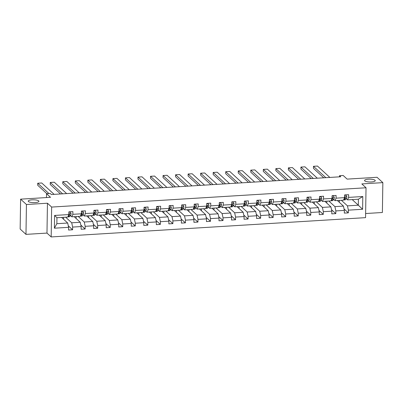 <?xml version="1.0" encoding="UTF-8"?>
<svg xmlns="http://www.w3.org/2000/svg" width="403" height="403" viewBox="0 0 403 403"><rect width="100%" height="100%" fill="white"/><g stroke="black" fill="none" stroke-linecap="round" stroke-linejoin="round"><path stroke-width="0.6" d="M364.755 180.887A5.355 1.405 -179.1 0 1 364.544 180.489A5.355 1.405 -179.1 0 1 369.153 179.169A5.355 1.405 -179.1 0 1 375.037 180.257A5.355 1.405 -179.1 0 1 375.248 180.655A5.355 1.405 -179.1 0 1 370.639 181.975A5.355 1.405 -179.1 0 1 364.755 180.887M28.432 201.53A5.355 1.405 -179.1 0 1 28.22 201.132A5.355 1.405 -179.1 0 1 32.829 199.812A5.355 1.405 -179.1 0 1 38.713 200.901A5.355 1.405 -179.1 0 1 38.925 201.299A5.355 1.405 -179.1 0 1 34.315 202.618A5.355 1.405 -179.1 0 1 28.432 201.53M25.973 234.375L46.98 233.085L47.453 203.218L26.442 204.507L25.973 234.375L20.15 229.025L20.618 199.158L50.506 197.319L46.547 193.682L46.486 197.566M26.442 204.507L20.618 199.158M365.627 213.53L382.382 212.497L382.85 182.63L377.027 177.28L347.139 179.113L343.18 175.471L339.528 175.698L339.507 176.841M51.176 236.939L365.561 217.645L366.03 187.773L51.644 207.071L51.176 236.939L46.98 233.085M341.371 200.266L347.457 205.857L358.302 205.192L362.604 209.278L348.383 210.149L348.338 212.855L344.041 208.905M352.222 199.601L358.302 205.192L358.398 199.218L347.552 199.883L346.202 198.644M347.457 205.857L348.383 210.149M328.838 201.037L334.923 206.628L343.442 206.104L344.364 210.396L344.323 213.101L348.338 212.855M344.364 210.396L335.85 210.92L335.805 213.62L331.508 209.671M316.305 201.802L322.39 207.399L330.908 206.875L331.83 211.167L331.79 213.867L335.805 213.62M331.83 211.167L323.317 211.686L323.271 214.391L318.975 210.442M303.771 202.573L309.857 208.165L318.375 207.646L319.297 211.933L319.257 214.638L323.271 214.391M319.297 211.933L310.784 212.457L310.738 215.162L306.441 211.212M291.238 203.344L297.323 208.935L305.842 208.411L306.764 212.703L306.723 215.409L310.738 215.162M306.764 212.703L298.245 213.227L298.205 215.932L293.908 211.978M278.705 204.109L284.79 209.706L293.303 209.182L294.23 213.474L294.19 216.179L298.205 215.932M294.23 213.474L285.712 213.998L285.672 216.698L281.375 212.749M266.171 204.88L272.257 210.477L280.77 209.953L281.697 214.24L281.652 216.945L285.672 216.698M281.697 214.24L273.179 214.764L273.138 217.469L268.841 213.519M253.638 205.651L259.723 211.243L268.237 210.724L269.164 215.011L269.118 217.716L273.138 217.469M269.164 215.011L260.645 215.534L260.605 218.24L256.308 214.29M241.105 206.422L247.19 212.013L255.704 211.489L256.63 215.781L256.585 218.486L260.605 218.24M256.63 215.781L248.112 216.305L248.072 219.01L243.775 215.056M228.572 207.187L234.652 212.784L243.17 212.26L244.097 216.552L244.052 219.252L248.072 219.01M244.097 216.552L235.579 217.071L235.538 219.776L231.241 215.827M216.033 207.958L222.118 213.555L230.637 213.031L231.564 217.318L231.518 220.023L235.538 219.776M231.564 217.318L223.045 217.842L223 220.547L218.708 216.597M203.5 208.729L209.585 214.32L218.104 213.802L219.025 218.088L218.985 220.794L223 220.547M219.025 218.088L210.512 218.612L210.467 221.318L206.17 217.368M190.967 209.495L197.052 215.091L205.57 214.567L206.492 218.859L206.452 221.564L210.467 221.318M206.492 218.859L197.979 219.383L197.933 222.083L193.636 218.134M178.433 210.265L184.519 215.862L193.037 215.338L193.959 219.63L193.919 222.33L197.933 222.083M193.959 219.63L185.445 220.149L185.4 222.854L181.103 218.905M165.9 211.036L171.985 216.628L180.504 216.109L181.426 220.396L181.385 223.101L185.4 222.854M181.426 220.396L172.912 220.92L172.867 223.625L168.57 219.675M153.367 211.807L159.452 217.398L167.965 216.874L168.892 221.166L168.852 223.872L172.867 223.625M168.892 221.166L160.374 221.69L160.334 224.395L156.037 220.441M140.833 212.572L146.919 218.169L155.432 217.645L156.359 221.937L156.319 224.642L160.334 224.395M156.359 221.937L147.841 222.456L147.8 225.161L143.503 221.212M128.3 213.343L134.385 218.94L142.899 218.416L143.826 222.703L143.78 225.408L147.8 225.161M143.826 222.703L135.307 223.227L135.267 225.932L130.97 221.982M115.767 214.114L121.852 219.706L130.365 219.187L131.292 223.474L131.247 226.179L135.267 225.932M131.292 223.474L122.774 223.997L122.734 226.703L118.437 222.753M103.233 214.885L109.314 220.476L117.832 219.952L118.759 224.244L118.714 226.949L122.734 226.703M118.759 224.244L110.241 224.768L110.2 227.468L105.903 223.519M90.7 215.65L96.78 221.247L105.299 220.723L106.226 225.015L106.18 227.715L110.2 227.468M106.226 225.015L97.707 225.534L97.667 228.239L93.37 224.29M78.162 216.421L84.247 222.018L92.766 221.494L93.692 225.781L93.647 228.486L97.667 228.239M93.692 225.781L85.174 226.305L85.129 229.01L80.837 225.06M65.629 217.192L71.714 222.783L80.232 222.265L81.154 226.551L81.114 229.257L85.129 229.01M81.154 226.551L72.641 227.075L72.595 229.781L68.298 225.826M68.621 227.322L54.4 228.194L54.601 215.439L68.822 214.567L67.79 217.056L56.944 217.726L56.853 223.695L67.699 223.03L68.621 227.322L68.581 230.027L72.595 229.781M72.842 214.32L81.356 213.797L80.323 216.29L71.81 216.809L72.842 214.32L72.883 211.615L68.868 211.862L68.822 214.567M85.376 213.55L93.889 213.026L92.861 215.519L84.343 216.043L85.376 213.55L85.416 210.845L81.401 211.091L81.356 213.797M97.909 212.779L106.422 212.26L105.395 214.749L96.876 215.273L97.909 212.779L97.949 210.079L93.934 210.326L93.889 213.026M110.442 212.013L118.956 211.489L117.928 213.983L109.409 214.502L110.442 212.013L110.482 209.308L106.468 209.555L106.422 212.26M122.975 211.243L131.494 210.719L130.461 213.212L121.943 213.736L122.975 211.243L123.016 208.537L119.001 208.784L118.956 211.489M135.509 210.472L144.027 209.953L142.994 212.441L134.476 212.965L135.509 210.472L135.549 207.767L131.534 208.013L131.494 210.719M148.042 209.706L156.56 209.182L155.528 211.671L147.009 212.195L148.042 209.706L148.087 207.001L144.067 207.248L144.027 209.953M160.575 208.935L169.094 208.411L168.061 210.905L159.543 211.424L160.575 208.935L160.621 206.23L156.601 206.477L156.56 209.182M173.109 208.165L181.627 207.641L180.594 210.134L172.081 210.658L173.109 208.165L173.154 205.459L169.134 205.706L169.094 208.411M185.642 207.394L194.16 206.875L193.128 209.364L184.614 209.887L185.642 207.394L185.687 204.694L181.667 204.941L181.627 207.641M198.175 206.628L206.694 206.104L205.661 208.593L197.148 209.117L198.175 206.628L198.221 203.923L194.201 204.17L194.16 206.875M210.714 205.857L219.227 205.334L218.194 207.827L209.681 208.346L210.714 205.857L210.754 203.152L206.739 203.399L206.694 206.104M223.247 205.087L231.76 204.563L230.733 207.056L222.214 207.58L223.247 205.087L223.287 202.382L219.272 202.628L219.227 205.334M235.78 204.321L244.294 203.797L243.266 206.286L234.748 206.81L235.78 204.321L235.82 201.616L231.806 201.863L231.76 204.563M248.313 203.55L256.827 203.026L255.799 205.52L247.281 206.039L248.313 203.55L248.354 200.845L244.339 201.092L244.294 203.797M260.847 202.78L269.365 202.256L268.333 204.749L259.814 205.273L260.847 202.78L260.887 200.074L256.872 200.321L256.827 203.026M273.38 202.009L281.899 201.49L280.866 203.978L272.347 204.502L273.38 202.009L273.42 199.309L269.406 199.55L269.365 202.256M285.913 201.243L294.432 200.719L293.399 203.208L284.881 203.732L285.913 201.243L285.959 198.538L281.939 198.785L281.899 201.49M298.447 200.472L306.965 199.948L305.932 202.442L297.419 202.961L298.447 200.472L298.492 197.767L294.472 198.014L294.432 200.719M310.98 199.702L319.498 199.178L318.466 201.671L309.952 202.195L310.98 199.702L311.025 196.996L307.005 197.243L306.965 199.948M323.513 198.931L332.032 198.412L330.999 200.901L322.486 201.424L323.513 198.931L323.559 196.231L319.539 196.478L319.498 199.178M336.052 198.165L344.565 197.641L343.532 200.13L335.019 200.654L336.052 198.165L336.092 195.46L332.072 195.707L332.032 198.412M347.552 199.883L348.585 197.394L348.625 194.689L344.61 194.936L344.565 197.641M348.585 197.394L362.806 196.523L362.604 209.278M46.547 193.682L50.204 193.455L51.367 194.528L340.691 176.766L339.528 175.698M335.019 200.654L333.669 199.414M337.356 200.513L343.442 206.104M334.923 206.628L335.85 210.92M322.486 201.424L321.136 200.185M324.823 201.278L330.908 206.875M322.39 207.399L323.317 211.686M309.952 202.195L308.602 200.956M312.29 202.049L318.375 207.646M309.857 208.165L310.784 212.457M297.419 202.961L296.069 201.722M299.756 202.82L305.842 208.411M297.323 208.935L298.245 213.227M284.881 203.732L283.536 202.492M287.223 203.591L293.303 209.182M284.79 209.706L285.712 213.998M272.347 204.502L271.002 203.263M274.685 204.356L280.77 209.953M272.257 210.477L273.179 214.764M259.814 205.273L258.469 204.034M262.151 205.127L268.237 210.724M259.723 211.243L260.645 215.534M247.281 206.039L245.936 204.8M249.618 205.898L255.704 211.489M247.19 212.013L248.112 216.305M234.748 206.81L233.397 205.57M237.085 206.668L243.17 212.26M234.652 212.784L235.579 217.071M222.214 207.58L220.864 206.341M224.552 207.434L230.637 213.031M222.118 213.555L223.045 217.842M209.681 208.346L208.331 207.107M212.018 208.205L218.104 213.802M209.585 214.32L210.512 218.612M197.148 209.117L195.798 207.877M199.485 208.976L205.57 214.567M197.052 215.091L197.979 219.383M184.614 209.887L183.264 208.648M186.952 209.741L193.037 215.338M184.519 215.862L185.445 220.149M172.081 210.658L170.731 209.419M174.418 210.512L180.504 216.109M171.985 216.628L172.912 220.92M159.543 211.424L158.198 210.185M161.885 211.283L167.965 216.874M159.452 217.398L160.374 221.69M147.009 212.195L145.664 210.955M149.352 212.054L155.432 217.645M146.919 218.169L147.841 222.456M134.476 212.965L133.131 211.726M136.813 212.819L142.899 218.416M134.385 218.94L135.307 223.227M121.943 213.736L120.598 212.497M124.28 213.59L130.365 219.187M121.852 219.706L122.774 223.997M109.409 214.502L108.064 213.263M111.747 214.361L117.832 219.952M109.314 220.476L110.241 224.768M96.876 215.273L95.526 214.033M99.214 215.131L105.299 220.723M96.78 221.247L97.707 225.534M84.343 216.043L82.993 214.804M86.68 215.897L92.766 221.494M84.247 222.018L85.174 226.305M71.81 216.809L70.46 215.57M74.147 216.668L80.232 222.265M71.714 222.783L72.641 227.075M54.601 215.439L56.944 217.726M47.453 203.218L51.644 207.071M382.85 182.63L361.839 183.919L366.03 187.773M61.614 217.439L67.699 223.03M63.598 219.262L63.629 217.313M76.132 218.491L76.162 216.542M88.665 217.721L88.695 215.776M101.198 216.955L101.229 215.006M113.732 216.184L113.762 214.235M126.265 215.414L126.295 213.469M138.798 214.643L138.828 212.698M151.332 213.877L151.362 211.928M163.865 213.106L163.895 211.157M176.398 212.336L176.428 210.391M188.936 211.565L188.967 209.62M201.47 210.799L201.5 208.85M214.003 210.028L214.033 208.079M226.536 209.258L226.567 207.313M239.07 208.492L239.1 206.543M251.603 207.721L251.633 205.772M264.136 206.951L264.166 205.006M276.67 206.18L276.7 204.235M289.203 205.414L289.233 203.465M301.736 204.643L301.766 202.694M314.269 203.873L314.305 201.928M326.808 203.102L326.838 201.157M339.341 202.336L339.371 200.387M56.853 223.695L54.4 228.194M362.806 196.523L358.398 199.218M48.929 193.536L37.726 183.234L37.696 185.249L46.844 193.662M68.858 212.2L70.293 212.114L71.074 213.681A2.217 0.605 86.5 0 1 70.767 215.172L69.784 216.461A6.398 1.743 86.5 0 1 69.276 216.784L67.87 216.874A6.398 1.743 -93.5 0 0 68.253 216.552L69.24 215.262A2.217 0.605 -93.5 0 0 69.507 214.351L68.832 213.993M54.113 194.357L41.741 182.987L37.726 183.234M70.293 212.114L68.863 211.902M69.507 214.351L69.175 214.043A1.128 0.307 86.5 0 1 69.089 214.235L68.807 214.603M62.631 193.838L50.259 182.463L50.229 184.478L60.541 193.964M81.396 211.434L82.832 211.343L83.607 212.91A2.217 0.605 86.5 0 1 83.3 214.401L82.318 215.691A6.398 1.743 86.5 0 1 81.814 216.018L80.404 216.104M66.646 193.591L54.274 182.216L50.259 182.463M82.832 211.343L81.396 211.137M80.409 216.089A6.398 1.743 -93.5 0 0 80.791 215.786L81.774 214.497A2.217 0.605 -93.5 0 0 82.041 213.58L81.366 213.222M82.041 213.58L81.708 213.273A1.128 0.307 86.5 0 1 81.623 213.464L81.341 213.832M75.165 193.067L62.792 181.693L62.762 183.713L73.074 193.193M93.929 210.663L95.365 210.573L96.141 212.139A2.217 0.605 86.5 0 1 95.833 213.63L94.851 214.92A6.398 1.743 86.5 0 1 94.347 215.247L92.937 215.333A6.398 1.743 -93.5 0 0 93.325 215.016L94.307 213.726A2.217 0.605 -93.5 0 0 94.574 212.814L93.899 212.452M79.179 192.82L66.812 181.446L62.792 181.693M95.365 210.573L93.934 210.366M94.574 212.814L94.242 212.507A1.128 0.307 86.5 0 1 94.156 212.693L93.879 213.061M87.698 192.296L75.326 180.922L75.296 182.942L85.612 192.427M106.463 209.892L107.898 209.807L108.674 211.368A2.217 0.605 86.5 0 1 108.367 212.865L107.384 214.154A6.398 1.743 86.5 0 1 106.881 214.477L105.47 214.562M91.713 192.05L79.346 180.675L75.326 180.922M107.898 209.807L106.468 209.595M105.475 214.547A6.398 1.743 -93.5 0 0 105.858 214.245L106.84 212.955A2.217 0.605 -93.5 0 0 107.112 212.043L106.432 211.681M107.112 212.043L106.775 211.736A1.128 0.307 86.5 0 1 106.689 211.928L106.412 212.29M100.231 191.526L87.859 180.156L87.829 182.171L98.146 191.657M118.996 209.127L120.432 209.036L121.207 210.603A2.217 0.605 86.5 0 1 120.905 212.094L119.918 213.383A6.398 1.743 86.5 0 1 119.414 213.711L118.003 213.797M104.246 191.284L91.879 179.909L87.859 180.156M120.432 209.036L119.001 208.83M118.008 213.776A6.398 1.743 -93.5 0 0 118.391 213.474L119.374 212.19A2.217 0.605 -93.5 0 0 119.646 211.273L118.966 210.915M119.646 211.273L119.308 210.965A1.128 0.307 86.5 0 1 119.223 211.157L118.945 211.525M112.764 190.76L100.392 179.385L100.362 181.405L110.679 190.886M131.529 208.356L132.965 208.265L133.741 209.832A2.217 0.605 86.5 0 1 133.438 211.323L132.451 212.613A6.398 1.743 86.5 0 1 131.947 212.94L130.537 213.026M116.784 190.513L104.412 179.139L100.392 179.385M132.965 208.265L131.534 208.059M130.542 213.011A6.398 1.743 -93.5 0 0 130.925 212.708L131.912 211.419A2.217 0.605 -93.5 0 0 132.179 210.507L131.499 210.144M132.179 210.507L131.841 210.195A1.128 0.307 86.5 0 1 131.756 210.386L131.479 210.754M125.298 189.989L112.926 178.615L112.895 180.635L123.212 190.115M144.062 207.585L145.498 207.5L146.274 209.061A2.217 0.605 86.5 0 1 145.972 210.552L144.984 211.842A6.398 1.743 86.5 0 1 144.481 212.169L143.07 212.255M129.318 189.742L116.946 178.368L112.926 178.615M145.498 207.5L144.067 207.288M143.08 212.24A6.398 1.743 -93.5 0 0 143.458 211.938L144.445 210.648A2.217 0.605 -93.5 0 0 144.712 209.736L144.032 209.374M144.712 209.736L144.375 209.429A1.128 0.307 86.5 0 1 144.289 209.62L144.012 209.983M137.831 189.219L125.464 177.844L125.429 179.864L135.746 189.35M156.596 206.815L158.031 206.729L158.812 208.296A2.217 0.605 86.5 0 1 158.505 209.787L157.518 211.076A6.398 1.743 86.5 0 1 157.014 211.399L155.603 211.489M141.851 188.972L129.479 177.597L125.464 177.844M158.031 206.729L156.601 206.517M155.613 211.469A6.398 1.743 -93.5 0 0 155.991 211.167L156.979 209.877A2.217 0.605 -93.5 0 0 157.246 208.966L156.571 208.608M157.246 208.966L156.908 208.658A1.128 0.307 86.5 0 1 156.827 208.85L156.545 209.217M150.364 188.453L137.997 177.078L137.962 179.093L148.279 188.579M169.129 206.049L170.565 205.958L171.346 207.525A2.217 0.605 86.5 0 1 171.038 209.016L170.051 210.306A6.398 1.743 86.5 0 1 169.547 210.633L168.137 210.719M154.384 188.206L142.012 176.831L137.997 177.078M170.565 205.958L169.134 205.752M168.147 210.698A6.398 1.743 -93.5 0 0 168.525 210.401L169.512 209.112A2.217 0.605 -93.5 0 0 169.779 208.195L169.104 207.837M169.779 208.195L169.441 207.888A1.128 0.307 86.5 0 1 169.361 208.079L169.079 208.447M162.898 187.682L150.531 176.307L150.495 178.328L160.812 187.808M181.662 205.278L183.098 205.187L183.879 206.754A2.217 0.605 86.5 0 1 183.572 208.245L182.584 209.535A6.398 1.743 86.5 0 1 182.08 209.862L180.67 209.948A6.398 1.743 -93.5 0 0 181.058 209.631L182.045 208.341A2.217 0.605 -93.5 0 0 182.312 207.429L181.637 207.066M166.918 187.435L154.545 176.061L150.531 176.307M183.098 205.187L181.667 204.981M182.312 207.429L181.98 207.117A1.128 0.307 86.5 0 1 181.894 207.308L181.612 207.676M175.436 186.911L163.064 175.537L163.034 177.557L173.345 187.042M194.196 204.507L195.631 204.422L196.412 205.983A2.217 0.605 86.5 0 1 196.105 207.48L195.117 208.764A6.398 1.743 86.5 0 1 194.614 209.092L193.208 209.177M179.451 186.665L167.079 175.29L163.064 175.537M195.631 204.422L194.201 204.21M193.213 209.162A6.398 1.743 -93.5 0 0 193.591 208.86L194.578 207.57A2.217 0.605 -93.5 0 0 194.845 206.658L194.17 206.296M194.845 206.658L194.513 206.351A1.128 0.307 86.5 0 1 194.427 206.543L194.145 206.905M187.969 186.141L175.597 174.771L175.567 176.786L185.879 186.272M206.729 203.737L208.165 203.651L208.945 205.218A2.217 0.605 86.5 0 1 208.638 206.709L207.656 207.998A6.398 1.743 86.5 0 1 207.147 208.321L205.742 208.411M191.984 185.894L179.612 174.524L175.597 174.771M208.165 203.651L206.734 203.439M205.747 208.391A6.398 1.743 -93.5 0 0 206.124 208.089L207.112 206.799A2.217 0.605 -93.5 0 0 207.379 205.888L206.704 205.53M207.379 205.888L207.046 205.58A1.128 0.307 86.5 0 1 206.961 205.772L206.679 206.14M200.503 185.375L188.13 174L188.1 176.015L198.412 185.501M219.267 202.971L220.703 202.88L221.479 204.447A2.217 0.605 86.5 0 1 221.171 205.938L220.189 207.228A6.398 1.743 86.5 0 1 219.685 207.555L218.275 207.641M204.517 185.128L192.145 173.753L188.13 174M220.703 202.88L219.272 202.674M218.28 207.626A6.398 1.743 -93.5 0 0 218.663 207.323L219.645 206.034A2.217 0.605 -93.5 0 0 219.912 205.117L219.237 204.759M219.912 205.117L219.58 204.81A1.128 0.307 86.5 0 1 219.494 205.001L219.212 205.369M213.036 184.604L200.664 173.23L200.634 175.25L210.945 184.73M231.801 202.2L233.236 202.11L234.012 203.676A2.217 0.605 86.5 0 1 233.705 205.167L232.722 206.457A6.398 1.743 86.5 0 1 232.219 206.784L230.808 206.87A6.398 1.743 -93.5 0 0 231.196 206.553L232.178 205.263A2.217 0.605 -93.5 0 0 232.445 204.351L231.77 203.989M217.051 184.357L204.684 172.983L200.664 173.23M233.236 202.11L231.806 201.903M232.445 204.351L232.113 204.044A1.128 0.307 86.5 0 1 232.027 204.23L231.75 204.598M225.569 183.833L213.197 172.459L213.167 174.479L223.484 183.964M244.334 201.429L245.77 201.344L246.545 202.905A2.217 0.605 86.5 0 1 246.238 204.402L245.256 205.691A6.398 1.743 86.5 0 1 244.752 206.014L243.341 206.099M229.584 183.587L217.217 172.212L213.197 172.459M245.77 201.344L244.339 201.132M243.347 206.084A6.398 1.743 -93.5 0 0 243.729 205.782L244.712 204.492A2.217 0.605 -93.5 0 0 244.984 203.58L244.304 203.218M244.984 203.58L244.646 203.273A1.128 0.307 86.5 0 1 244.561 203.465L244.283 203.827M238.102 183.063L225.73 171.693L225.7 173.708L236.017 183.194M256.867 200.664L258.303 200.573L259.079 202.14A2.217 0.605 86.5 0 1 258.776 203.631L257.789 204.92A6.398 1.743 86.5 0 1 257.285 205.248L255.875 205.334M242.117 182.821L229.75 171.446L225.73 171.693M258.303 200.573L256.872 200.367M255.88 205.313A6.398 1.743 -93.5 0 0 256.263 205.011L257.25 203.727A2.217 0.605 -93.5 0 0 257.517 202.81L256.837 202.452M257.517 202.81L257.179 202.502A1.128 0.307 86.5 0 1 257.094 202.694L256.817 203.062M250.636 182.297L238.264 170.922L238.233 172.942L248.55 182.423M269.4 199.893L270.836 199.802L271.612 201.369A2.217 0.605 86.5 0 1 271.31 202.86L270.322 204.15A6.398 1.743 86.5 0 1 269.819 204.477L268.408 204.563M254.656 182.05L242.284 170.676L238.264 170.922M270.836 199.802L269.406 199.596M268.413 204.548A6.398 1.743 -93.5 0 0 268.796 204.245L269.783 202.956A2.217 0.605 -93.5 0 0 270.05 202.044L269.37 201.681M270.05 202.044L269.713 201.732A1.128 0.307 86.5 0 1 269.627 201.923L269.35 202.291M263.169 181.526L250.797 170.152L250.767 172.172L261.084 181.652M281.934 199.122L283.369 199.037L284.145 200.598A2.217 0.605 86.5 0 1 283.843 202.089L282.856 203.379A6.398 1.743 86.5 0 1 282.352 203.706L280.941 203.792M267.189 181.279L254.817 169.905L250.797 170.152M283.369 199.037L281.939 198.825M280.951 203.777A6.398 1.743 -93.5 0 0 281.329 203.475L282.317 202.185A2.217 0.605 -93.5 0 0 282.584 201.273L281.904 200.911M282.584 201.273L282.246 200.966A1.128 0.307 86.5 0 1 282.16 201.157L281.883 201.52M275.702 180.756L263.335 169.381L263.3 171.401L273.617 180.887M294.467 198.352L295.903 198.266L296.684 199.833A2.217 0.605 86.5 0 1 296.376 201.324L295.389 202.613A6.398 1.743 86.5 0 1 294.885 202.936L293.475 203.026M279.722 180.509L267.35 169.139L263.335 169.381M295.903 198.266L294.472 198.054M293.485 203.006A6.398 1.743 -93.5 0 0 293.863 202.704L294.85 201.414A2.217 0.605 -93.5 0 0 295.117 200.503L294.442 200.145M295.117 200.503L294.779 200.195A1.128 0.307 86.5 0 1 294.699 200.387L294.417 200.754M288.236 179.99L275.869 168.615L275.833 170.63L286.15 180.116M307 197.586L308.436 197.495L309.217 199.062A2.217 0.605 86.5 0 1 308.91 200.553L307.922 201.843A6.398 1.743 86.5 0 1 307.418 202.17L306.008 202.256M292.256 179.743L279.884 168.368L275.869 168.615M308.436 197.495L307.005 197.289M306.018 202.235A6.398 1.743 -93.5 0 0 306.396 201.938L307.383 200.649A2.217 0.605 -93.5 0 0 307.65 199.732L306.975 199.374M307.65 199.732L307.318 199.425A1.128 0.307 86.5 0 1 307.232 199.616L306.95 199.984M300.769 179.219L288.402 167.844L288.367 169.864L298.683 179.345M319.534 196.815L320.969 196.724L321.75 198.291A2.217 0.605 86.5 0 1 321.443 199.782L320.456 201.072A6.398 1.743 86.5 0 1 319.952 201.399L318.541 201.485A6.398 1.743 -93.5 0 0 318.929 201.168L319.917 199.878A2.217 0.605 -93.5 0 0 320.184 198.966L319.508 198.603M304.789 178.972L292.417 167.598L288.402 167.844M320.969 196.724L319.539 196.518M320.184 198.966L319.851 198.654A1.128 0.307 86.5 0 1 319.765 198.845L319.483 199.213M313.307 178.448L300.935 167.074L300.905 169.094L311.217 178.579M332.067 196.044L333.503 195.959L334.283 197.52A2.217 0.605 86.5 0 1 333.976 199.017L332.989 200.301A6.398 1.743 86.5 0 1 332.485 200.629L331.08 200.714M317.322 178.202L304.95 166.827L300.935 167.074M333.503 195.959L332.072 195.747M331.085 200.699A6.398 1.743 -93.5 0 0 331.462 200.397L332.45 199.107A2.217 0.605 -93.5 0 0 332.717 198.195L332.042 197.833M332.717 198.195L332.384 197.888A1.128 0.307 86.5 0 1 332.299 198.08L332.017 198.442M325.841 177.678L313.469 166.308L313.438 168.323L323.75 177.809M344.605 195.274L346.036 195.188L346.817 196.755A2.217 0.605 86.5 0 1 346.509 198.246L345.527 199.535A6.398 1.743 86.5 0 1 345.023 199.858L343.613 199.948A6.398 1.743 -93.5 0 0 344.001 199.626L344.983 198.336A2.217 0.605 -93.5 0 0 345.25 197.425L344.575 197.067M329.856 177.431L317.483 166.061L313.469 166.308M346.036 195.188L344.605 194.976M345.25 197.425L344.918 197.117A1.128 0.307 86.5 0 1 344.832 197.309L344.55 197.677M71.054 213.64L68.837 213.776M69.784 216.461L68.253 216.552M70.767 215.172L69.24 215.262M83.587 212.87L81.371 213.006M82.318 215.691L80.791 215.786M83.3 214.401L81.774 214.497M96.121 212.099L93.904 212.235M94.851 214.92L93.325 215.016M95.833 213.63L94.307 213.726M108.654 211.333L106.437 211.469M107.384 214.154L105.858 214.245M108.367 212.865L106.84 212.955M121.187 210.562L118.971 210.698M119.918 213.383L118.391 213.474M120.905 212.094L119.374 212.19M133.725 209.792L131.504 209.928M132.451 212.613L130.925 212.708M133.438 211.323L131.912 211.419M146.259 209.021L144.037 209.162M144.984 211.842L143.458 211.938M145.972 210.552L144.445 210.648M158.792 208.255L156.571 208.391M157.518 211.076L155.991 211.167M158.505 209.787L156.979 209.877M171.325 207.485L169.104 207.621M170.051 210.306L168.525 210.401M171.038 209.016L169.512 209.112M183.859 206.714L181.637 206.85M182.584 209.535L181.058 209.631M183.572 208.245L182.045 208.341M196.392 205.948L194.17 206.084M195.117 208.764L193.591 208.86M196.105 207.48L194.578 207.57M208.925 205.177L206.709 205.313M207.656 207.998L206.124 208.089M208.638 206.709L207.112 206.799M221.459 204.407L219.242 204.543M220.189 207.228L218.663 207.323M221.171 205.938L219.645 206.034M233.992 203.636L231.775 203.772M232.722 206.457L231.196 206.553M233.705 205.167L232.178 205.263M246.525 202.87L244.309 203.006M245.256 205.691L243.729 205.782M246.238 204.402L244.712 204.492M259.058 202.099L256.842 202.235M257.789 204.92L256.263 205.011M258.776 203.631L257.25 203.727M271.597 201.329L269.375 201.465M270.322 204.15L268.796 204.245M271.31 202.86L269.783 202.956M284.13 200.563L281.909 200.699M282.856 203.379L281.329 203.475M283.843 202.089L282.317 202.185M296.663 199.792L294.442 199.928M295.389 202.613L293.863 202.704M296.376 201.324L294.85 201.414M309.197 199.022L306.975 199.158M307.922 201.843L306.396 201.938M308.91 200.553L307.383 200.649M321.73 198.251L319.508 198.387M320.456 201.072L318.929 201.168M321.443 199.782L319.917 199.878M334.263 197.485L332.047 197.621M332.989 200.301L331.462 200.397M333.976 199.017L332.45 199.107M346.797 196.714L344.58 196.85M345.527 199.535L344.001 199.626M346.509 198.246L344.983 198.336"/></g></svg>
